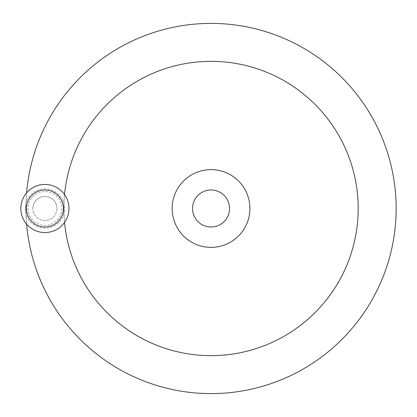 <?xml version="1.0" encoding="UTF-8"?>
<svg xmlns="http://www.w3.org/2000/svg" width="417" height="417" viewBox="0 0 417 417"><rect width="100%" height="100%" fill="white"/><g stroke="black" fill="none" stroke-linecap="round" stroke-linejoin="round"><path stroke-width="0.31" stroke-dasharray="2.08 1.56" d="M229.553 208.5A18.51 18.51 0 0 1 211.044 227.01A18.51 18.51 0 0 1 192.534 208.5A18.51 18.51 0 0 1 211.044 189.99A18.51 18.51 0 0 1 229.553 208.5M172.174 208.5A38.87 38.87 0 0 1 211.044 169.63A38.87 38.87 0 0 1 249.919 208.5A38.87 38.87 0 0 1 211.044 247.37A38.87 38.87 0 0 1 172.174 208.5A38.87 38.87 0 0 1 211.044 169.63A38.87 38.87 0 0 1 249.919 208.5A38.87 38.87 0 0 1 211.044 247.37A38.87 38.87 0 0 1 172.174 208.5A38.87 38.87 0 0 1 211.044 169.63A38.87 38.87 0 0 1 249.919 208.5A38.87 38.87 0 0 1 211.044 247.37A38.87 38.87 0 0 1 172.174 208.5M64.546 222.412A147.159 147.159 0 0 1 211.044 61.341A147.159 147.159 0 0 1 358.203 208.5A147.159 147.159 0 0 1 211.044 355.659A147.159 147.159 0 0 1 63.884 208.5A147.159 147.159 0 0 1 211.044 61.341A147.159 147.159 0 0 1 358.203 208.5A147.159 147.159 0 0 1 211.044 355.659A147.159 147.159 0 0 1 63.884 208.5A147.159 147.159 0 0 1 211.044 61.341A147.159 147.159 0 0 1 358.203 208.5A147.159 147.159 0 0 1 211.044 355.659A147.159 147.159 0 0 1 64.546 194.588M26.599 224.111A185.106 185.106 0 0 1 26.599 192.889M25.943 208.5A185.106 185.106 0 0 1 211.044 23.394A185.106 185.106 0 0 1 396.15 208.5A185.106 185.106 0 0 1 211.044 393.606A185.106 185.106 0 0 1 25.943 208.5M20.85 208.5A24.066 24.066 0 0 0 44.916 232.566A24.066 24.066 0 0 0 68.977 208.5A24.066 24.066 0 0 0 44.916 184.434A24.066 24.066 0 0 0 20.85 208.5M56.947 208.5A12.03 12.03 0 0 1 44.916 220.53A12.03 12.03 0 0 1 32.88 208.5A12.03 12.03 0 0 0 44.916 220.53A12.03 12.03 0 0 0 56.947 208.5A12.03 12.03 0 0 0 44.916 196.47A12.03 12.03 0 0 0 32.88 208.5A12.03 12.03 0 0 1 44.916 196.47A12.03 12.03 0 0 1 56.947 208.5M25.265 208.5A19.646 19.646 0 0 0 44.916 228.146A19.646 19.646 0 0 0 64.562 208.5A19.646 19.646 0 0 0 44.916 188.854A19.646 19.646 0 0 0 25.265 208.5M28.033 208.5A16.883 16.883 0 0 0 44.916 225.383A16.883 16.883 0 0 0 61.794 208.5A16.883 16.883 0 0 0 44.916 191.617A16.883 16.883 0 0 0 28.033 208.5"/><path stroke-width="0.63" d="M229.553 208.5A18.51 18.51 0 0 1 211.044 227.01A18.51 18.51 0 0 1 192.534 208.5A18.51 18.51 0 0 1 211.044 189.99A18.51 18.51 0 0 1 229.553 208.5M26.599 192.889A185.106 185.106 0 0 1 218.857 23.561A185.106 185.106 0 0 1 396.15 208.5A185.106 185.106 0 0 1 218.857 393.439A185.106 185.106 0 0 1 26.599 224.111M64.546 194.588A147.159 147.159 0 0 1 218.013 61.508A147.159 147.159 0 0 1 358.203 208.5A147.159 147.159 0 0 1 218.013 355.493A147.159 147.159 0 0 1 64.546 222.412M172.174 208.5A38.87 38.87 0 0 1 211.044 169.63A38.87 38.87 0 0 1 249.919 208.5A38.87 38.87 0 0 1 211.044 247.37A38.87 38.87 0 0 1 172.174 208.5M20.85 208.5A24.066 24.066 0 0 0 44.916 232.566A24.066 24.066 0 0 0 68.977 208.5A24.066 24.066 0 0 0 44.916 184.434A24.066 24.066 0 0 0 20.85 208.5A24.066 24.066 0 0 1 44.916 184.434A24.066 24.066 0 0 1 68.977 208.5M63.426 208.5A18.51 18.51 0 0 0 44.916 189.99A18.51 18.51 0 0 0 26.401 208.5A18.51 18.51 0 0 0 44.916 227.01A18.51 18.51 0 0 0 63.426 208.5"/></g></svg>
